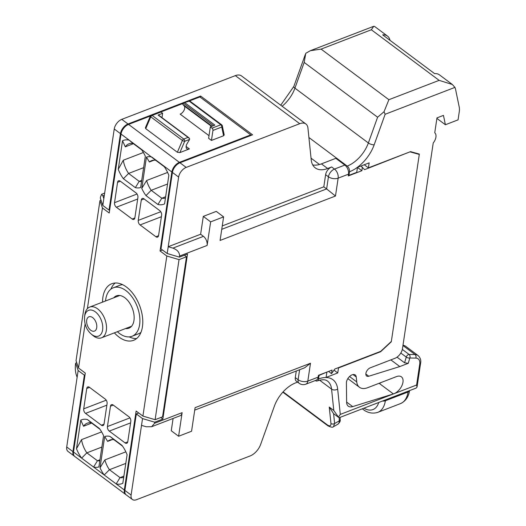 <?xml version="1.0" encoding="UTF-8"?>
<svg xmlns="http://www.w3.org/2000/svg" width="526" height="526" viewBox="0 0 526 526"><rect width="100%" height="100%" fill="white"/><g stroke="black" fill="none" stroke-linecap="round" stroke-linejoin="round"><path stroke-width="0.79" d="M132.401 499.496L126.194 494.861A8.666 5.036 -53.3 0 1 124.892 490.41L131.106 495.051A8.666 5.036 126.7 0 0 132.401 499.496A8.666 5.036 126.7 0 0 136.517 499.7L250.067 455.976A12.999 7.561 126.7 0 0 260.646 444.417L274.434 406.013A25.991 15.116 -53.3 0 1 295.592 382.889L297.591 382.119M138.772 413.009L136.319 413.949L124.892 490.41M85.021 374.906L84.357 375.163L72.93 451.624A8.666 5.036 126.7 0 0 74.225 456.068A8.666 5.036 126.7 0 0 74.521 456.266M178.63 177.058L172.416 172.423L160.989 248.883L167.202 253.519L168.215 246.733L200.63 234.248L203.299 216.383L216.265 211.393L223.609 216.876L220.085 240.454L335.476 196.027L326.626 188.933L328.448 176.782L325.62 174.678A6.93 4.03 -53.3 0 1 331.663 166.959L327.632 168.511A25.991 15.116 -53.3 0 1 315.291 167.906A25.991 15.116 -53.3 0 1 311.221 159.858L307.934 128.022A12.999 7.561 126.7 0 0 305.902 123.998A12.999 7.561 126.7 0 0 299.728 123.695L186.178 167.419A8.666 5.036 126.7 0 0 178.63 177.058L168.215 246.733L172.909 248.121L203.457 236.358L200.63 234.248M172.416 172.423A8.666 5.036 -53.3 0 1 179.964 162.777L186.178 167.419M104.332 195.278L102.872 195.836L103.826 198.664L114.241 128.995A8.666 5.036 -53.3 0 1 121.789 119.349L128.002 123.991L200.61 96.034L252.572 134.82L179.964 162.777M331.663 166.959L334.483 169.07L344.859 165.079L335.818 158.333L321.419 163.875A25.991 15.116 -53.3 0 1 312.7 164.888M128.002 123.991A8.666 5.036 126.7 0 0 120.454 133.63L109.027 210.091L109.691 209.835M200.61 96.034L200.419 97.33M360.915 166.025L364.59 169.661L410.195 151.764M160.759 417.526L162.836 419.077L154.743 422.194L154.578 423.266L182.127 412.66L178.603 436.245L191.569 431.248L195.093 407.67L310.491 363.236L307.822 381.1L318.191 377.109L318.46 375.321L332.07 370.08L331.538 373.651L334.792 369.035L380.692 351.361L391.344 341.427L419.288 154.434L410.49 151.988M222.255 225.924L323.806 186.822L326.626 188.933L221.748 229.316M154.578 423.266L151.619 426.724L146.215 426.764L141.514 425.376L131.106 495.051M74.225 456.068L68.012 451.433A8.666 5.036 -53.3 0 1 66.717 446.988L77.125 377.313L76.171 374.486C75.31 371.389 75.087 367.976 75.507 364.242L75.665 363.17L78.144 370.528L84.357 375.163M203.457 236.358A6.93 4.142 68.9 0 1 207.119 245.445L179.57 256.057L179.412 257.129L187.512 254.005L162.836 419.077M362.401 167.136L361.868 170.707L348.258 175.954L348.521 174.165L338.152 178.156L335.476 196.027M207.119 245.445L210.643 221.867L223.609 216.876M141.514 425.376L142.533 418.591L154.743 422.194M136.319 413.949L142.533 418.591M76.743 362.756L75.665 363.17M103.826 198.664L102.813 205.456L100.334 198.098L100.492 197.026L101.59 194.291L104.654 193.114M102.813 205.456L109.027 210.091M418.499 153.842L419.288 154.434M78.144 370.528L77.125 377.313M179.412 257.129L167.202 253.519M318.191 377.109A6.93 4.142 68.9 0 1 316.165 380.206L305.79 384.197A6.93 4.142 68.9 0 0 307.822 381.1A6.93 3.827 -171.5 0 1 298.117 379.726L299.61 369.745M357.47 167.426L361.868 170.707M344.859 165.079A6.93 4.142 68.9 0 1 348.521 174.165M102.872 195.836L101.59 194.291M179.57 256.057C179.609 252.467 177.387 249.824 172.909 248.121M323.806 186.822L325.62 174.678M295.29 377.615L298.117 379.726A6.93 4.03 -53.3 0 0 299.156 383.283L296.329 381.172A6.93 4.03 -53.3 0 1 295.29 377.615L296.276 371.027M178.603 436.245L171.259 430.761L173.1 418.453M182.127 412.66A6.93 4.142 68.9 0 1 180.102 415.757L151.619 426.724M210.643 221.867L203.299 216.383M310.491 363.236L304.699 367.779L194.725 410.122M328.566 371.428L331.538 373.651M121.789 119.349L235.339 75.632A12.999 7.561 -53.3 0 1 241.513 75.935L305.902 123.998M393.369 393.935L352.69 406.611A10.395 6.049 -53.3 0 1 348.291 406.177A10.395 6.049 -53.3 0 1 346.627 402.285L346.41 382.948A6.496 3.781 -53.3 0 1 349.711 376.366A6.496 3.781 -53.3 0 1 355.228 374.966A6.496 3.781 -53.3 0 1 356.24 376.978L356.753 381.909A17.332 10.079 126.7 0 0 359.462 387.274A17.332 10.079 126.7 0 0 367.694 387.682L396.472 376.596A10.395 6.049 -53.3 0 1 401.41 376.84A10.395 6.049 -53.3 0 1 401.969 385.505A10.395 6.049 -53.3 0 1 393.908 393.75A10.395 6.049 -53.3 0 1 393.369 393.935L379.253 383.395A10.395 6.049 126.7 0 0 379.792 383.211A10.395 6.049 126.7 0 0 381.482 382.376M315.271 380.548A4.333 2.591 -111.1 0 0 317.25 380.936A4.333 2.591 -111.1 0 0 318.519 379.003L319.052 375.433L326.534 372.211M349.488 171.772A4.333 2.591 -111.1 0 0 347.199 166.091A25.991 15.116 126.7 0 0 368.364 142.967L377.602 117.226L384.033 111.716L385.137 114.273L374.177 144.795A30.324 17.634 -53.3 0 1 349.488 171.772L348.955 175.342L356.733 172.35L357.483 167.347L369.153 162.856L368.404 167.853L410.543 151.633L419.34 154.079L391.291 341.782L380.64 351.716L338.501 367.944L337.758 372.941L326.087 377.438L326.83 372.434M318.519 379.003A30.324 17.634 -53.3 0 1 337.666 389.102L340.283 414.403L416.599 385.012L419.715 364.183A10.395 6.049 -53.3 0 0 415.796 358.094L409.813 357.996L408.268 363.302L399.806 366.563L368.785 376.228A5.05 2.939 -53.3 0 1 366.648 376.018A5.05 2.939 -53.3 0 1 366.379 371.803A5.05 2.939 -53.3 0 1 370.297 367.805L394.927 358.318A8.666 5.036 126.7 0 0 402.482 348.672L433.22 142.993A8.666 5.036 -53.3 0 0 434.746 132.789L436.974 117.883L443.457 115.391L445.39 124.741L458.061 119.869L459.283 111.67A17.332 10.079 126.7 0 0 459.231 107.08L455.549 89.288A17.332 10.079 126.7 0 0 454.931 87.395L385.137 114.273M416.599 385.012L417.046 387.018L416.138 388.083L339.52 417.585L338.652 417.44L333.662 413.719A17.332 10.079 -53.3 0 1 333.596 413.666L334.615 423.509A2.597 1.788 -5.9 0 1 330.959 423.529C330.979 425.988 329.815 426.468 327.455 424.969L283.106 391.863M399.806 366.563L390.864 359.883M408.268 363.302L404.593 362.802L397.038 357.161M390.022 40.344A17.332 10.079 126.7 0 0 387.484 36.07A17.332 10.079 126.7 0 0 382.665 34.854L434.627 73.64A17.332 10.079 -53.3 0 1 439.447 74.863L452.34 84.489L454.931 87.395M368.404 167.853L364.242 164.743M348.955 175.342L348.409 174.934M347.199 166.091L308.913 137.51M311.05 158.168L319.538 164.506M445.39 124.741L436.896 118.403M384.033 111.716L388.885 99.703L321.103 49.109L310.366 50.693L305.777 53.297L304.173 62.416L294.935 88.158A25.991 15.116 -53.3 0 1 282.12 106.252M337.758 372.941L334.01 370.146M402.982 345.299A12.999 7.561 -53.3 0 1 405.585 346.226L418.012 355.497A12.999 7.561 126.7 0 0 415.073 354.563L402.955 345.516M404.593 362.802L406.256 357.095A2.597 1.144 -163.8 0 0 409.813 357.996A2.597 1.953 -89 0 0 409.083 354.458L402.337 349.422M333.596 413.666L329.256 407.085L333.78 410.458L331.571 389.122L319.604 380.186M338.652 417.44L333.78 410.458M388.885 99.703L439.125 80.36L452.34 84.489M387.484 36.07L374.584 26.445L373.723 26.3L371.343 29.765L321.103 49.109M339.217 417.651L339.25 420.899L334.615 423.509L333.477 426.698C332.807 427.592 330.933 427.29 327.862 425.777L327.862 425.777A2.597 1.512 -53.3 0 1 327.455 424.969M340.283 414.403L338.382 417.184M84.568 316.836L84.817 314.837A16.464 9.836 68.9 0 1 84.87 314.436A16.464 9.836 68.9 0 1 89.69 307.079A16.464 9.836 68.9 0 1 101.702 313.134A16.464 9.836 68.9 0 1 106.337 330.453A16.464 9.836 68.9 0 1 101.518 337.804A16.464 9.836 68.9 0 1 92.707 335.318L91.182 334.003C86.389 329.684 84.186 323.963 84.568 316.836A13.801 8.245 68.9 0 1 84.614 316.494A13.801 8.245 68.9 0 1 95.318 311.826A13.801 8.245 68.9 0 1 102.609 329.927A13.801 8.245 68.9 0 1 91.182 334.003M114.385 332.853A30.324 18.121 -111.1 0 0 118.935 337.034A30.324 18.121 -111.1 0 0 133.565 340.322A30.324 18.121 -111.1 0 0 142.415 316.461A30.324 18.121 -111.1 0 0 126.411 287.012A30.324 18.121 -111.1 0 0 111.775 283.724A30.324 18.121 -111.1 0 0 102.55 302.128M115.22 283.001A30.324 18.121 -111.1 0 0 110.874 289.168M117.37 331.702A25.991 15.537 -111.1 0 0 119.468 333.458A25.991 15.537 -111.1 0 0 132.013 336.278L138.496 333.78A25.991 15.537 -111.1 0 0 140.955 332.379M132.013 336.278A25.991 15.537 -111.1 0 0 139.594 315.824A25.991 15.537 -111.1 0 0 125.878 290.582A25.991 15.537 -111.1 0 0 113.333 287.768A25.991 15.537 -111.1 0 0 105.535 300.977M125.569 328.546A17.332 10.356 -111.1 0 0 128.896 328.191A17.332 10.356 -111.1 0 0 133.952 314.561A17.332 10.356 -111.1 0 0 124.807 297.729A17.332 10.356 -111.1 0 0 116.443 295.849A17.332 10.356 -111.1 0 0 113.741 297.821M101.86 447.061L86.843 452.847L97.441 460.756A19.929 11.907 -111.1 0 0 99.802 460.822M99.96 459.783L97.441 460.756L93.589 467.049L81.635 458.126A25.13 15.017 68.9 0 1 76.5 448.731L80.774 420.149A25.13 15.017 68.9 0 1 87.401 419.538L91.333 422.832A19.929 11.907 -111.1 0 0 87.224 423.2A19.929 11.907 -111.1 0 0 83.529 426.238L80.774 420.149M125.786 463.413L109.441 469.711L120.033 477.621A19.929 11.907 -111.1 0 0 123.695 477.411M123.886 476.135L120.033 477.621L116.18 483.913L104.227 474.991L109.441 469.711A19.929 11.907 -111.1 0 1 104.865 459.908L125.846 451.834M122.525 446.12L113.925 439.697A19.929 11.907 -111.1 0 0 109.816 440.065A19.929 11.907 -111.1 0 0 107.633 441.386L112.327 439.578M99.933 429.255L91.333 422.832M91.682 423.095L83.529 426.238M101.63 431.899L81.523 439.644A19.929 11.907 -111.1 0 0 86.843 452.847L81.635 458.126L73.495 452.044A8.666 5.036 -53.3 0 0 74.791 456.489L125.629 494.44A8.666 5.036 126.7 0 0 125.924 494.631M113.925 439.697L109.993 436.402L121.953 445.325A25.13 15.017 68.9 0 1 127.088 454.72L122.814 483.302A25.13 15.017 68.9 0 1 116.18 483.913L124.327 489.989A8.666 5.036 126.7 0 0 125.629 494.44M107.633 441.386L104.7 436.488A25.13 15.017 68.9 0 1 109.993 436.402M87.401 419.538L99.355 428.46A25.13 15.017 68.9 0 1 103.569 435.646L98.888 466.957A25.13 15.017 68.9 0 1 93.589 467.049L104.227 474.991A25.13 15.017 68.9 0 1 100.019 467.805L104.7 436.488M100.019 467.805L104.865 459.908M76.5 448.731L81.523 439.644M107.094 403.652A3.465 2.071 -111.1 0 0 105.259 399.109L89.446 387.307A3.465 2.071 -111.1 0 0 87.776 386.926A3.465 2.071 -111.1 0 0 86.757 388.477L83.713 408.84A3.465 2.071 -111.1 0 0 85.547 413.383L101.36 425.192A3.465 2.071 -111.1 0 0 103.037 425.567A3.465 2.071 -111.1 0 0 104.049 424.022L107.094 403.652M130.816 421.359A3.465 2.071 -111.1 0 0 128.982 416.816L113.169 405.013A3.465 2.071 -111.1 0 0 111.499 404.639A3.465 2.071 -111.1 0 0 110.48 406.184L107.436 426.547A3.465 2.071 -111.1 0 0 109.27 431.096L125.083 442.899A3.465 2.071 -111.1 0 0 126.759 443.273A3.465 2.071 -111.1 0 0 127.772 441.728L130.816 421.359M122.578 284.658A25.991 15.537 -111.1 0 0 119.816 285.27L113.333 287.768M129.245 336.89A30.324 18.121 -111.1 0 0 136.609 338.547M85.1 323.95L78.519 368.022L85.291 373.085L73.495 452.044M124.327 489.989L136.129 411.03L142.908 416.086L166.827 256.024L179.037 259.627L155.111 419.695L142.908 416.086M78.519 368.022L76.04 360.672L99.96 200.603L102.439 207.954L87.388 308.65M101.038 200.189L99.96 200.603M179.037 259.627L186.487 256.76L162.567 416.829L155.111 419.695M162.508 250.014L160.049 250.961L171.851 172.002L163.704 165.92A25.13 15.017 68.9 0 1 168.846 175.316L164.572 203.897A25.13 15.017 68.9 0 1 157.938 204.509L161.791 198.217A19.929 11.907 -111.1 0 0 165.453 198.006M166.827 256.024L160.049 250.961M186.487 256.76L184.402 255.202M133.44 143.69L125.287 146.833L122.525 140.744A25.13 15.017 68.9 0 1 129.159 140.133L121.019 134.051L109.217 213.017L102.439 207.954M189.012 137.832L158.517 115.062A0.868 0.506 126.7 0 0 158.102 115.043L162.639 113.3L160.949 112.031L152.132 115.431L183.758 139.042L188.038 137.391L189.557 138.588A1.736 1.039 68.9 0 1 189.603 139.416L187.48 143.026A5.201 3.024 126.7 0 0 186.934 148.799A5.201 3.024 126.7 0 0 189.406 148.917L179.879 152.586L177.367 152.277L145.741 128.666L145.38 127.792L150.324 116.18A1.736 0.546 23.1 0 0 150.771 116.838L145.741 128.666M177.367 152.277L182.404 140.449A1.736 1.006 126.7 0 1 183.758 139.042A1.736 1.039 68.9 0 1 184.679 141.31A1.736 0.546 -156.9 0 1 182.404 140.449L150.771 116.838A1.736 1.006 126.7 0 1 152.132 115.431A1.736 1.039 68.9 0 0 151.297 115.24L160.108 111.847A1.736 1.039 68.9 0 1 160.949 112.031M184.935 102.8L214.871 125.142L210.334 126.891L212.024 128.153L220.841 124.761L189.215 101.15L183.199 103.03A1.736 1.039 -111.1 0 0 182.943 103.635L182.831 104.385L212.083 126.22M223.57 135.767L224.207 134.932L222.327 125.839A1.736 1.736 0 0 0 221.663 124.8A1.736 1.006 126.7 0 0 220.841 124.761A1.736 1.039 -111.1 0 1 221.762 127.036L212.945 130.428L211.445 140.429L223.57 135.767L221.762 127.036A1.736 1.256 168.3 0 0 222.327 125.839A1.736 1.256 168.3 0 0 221.919 125.234A1.736 1.006 126.7 0 0 221.663 124.8L190.037 101.189A1.736 1.006 126.7 0 0 189.215 101.15A1.736 1.039 -111.1 0 0 188.374 100.959L183.199 103.03L213.517 125.661M212.945 130.428A1.736 1.039 -111.1 0 0 212.024 128.153M209.019 135.682L180.148 114.135A5.201 3.024 126.7 0 0 184.047 110.302A5.201 3.024 126.7 0 0 184.185 105.943L182.831 104.385M164.283 166.716L155.683 160.292A19.929 11.907 -111.1 0 0 151.573 160.66A19.929 11.907 -111.1 0 0 149.391 161.982L146.452 157.083A25.13 15.017 68.9 0 1 151.751 156.998L163.704 165.92M141.691 149.851L133.085 143.427A19.929 11.907 -111.1 0 0 128.982 143.795A19.929 11.907 -111.1 0 0 125.287 146.833M162.639 113.3L161.988 117.66M210.334 126.891L208.625 138.325L211.445 140.429M143.618 167.662L128.6 173.442L139.199 181.352A19.929 11.907 -111.1 0 0 141.56 181.417M143.388 152.501L123.281 160.239A19.929 11.907 -111.1 0 0 128.6 173.442L123.393 178.722A25.13 15.017 68.9 0 1 118.258 169.326L122.525 140.744M141.718 180.385L139.199 181.352L135.346 187.644L123.393 178.722M154.085 160.174L149.391 161.982M167.544 184.015L151.192 190.307L161.791 198.217L165.644 196.737M141.777 188.4L146.623 180.503A19.929 11.907 -111.1 0 0 151.192 190.307L145.985 195.587A25.13 15.017 68.9 0 1 141.777 188.4L146.452 157.083M146.623 180.503L167.603 172.429M155.683 160.292L141.113 149.055A25.13 15.017 68.9 0 1 145.327 156.242L140.646 187.552A25.13 15.017 68.9 0 1 135.346 187.644M141.113 149.055L129.159 140.133L133.085 143.427M121.019 134.051A8.666 5.036 -53.3 0 1 128.568 124.412L150.41 116.003M160.864 111.979L182.976 103.464M189.544 100.933L199.9 96.948L250.731 134.893L179.399 162.356A8.666 5.036 126.7 0 0 171.851 172.002M250.731 134.893L250.632 135.57M114.53 202.681A3.465 2.071 -111.1 0 0 116.358 207.231L132.171 219.033A3.465 2.071 -111.1 0 0 133.847 219.408A3.465 2.071 -111.1 0 0 134.86 217.863L137.904 197.493A3.465 2.071 -111.1 0 0 136.07 192.95L120.257 181.148A3.465 2.071 -111.1 0 0 118.587 180.766A3.465 2.071 -111.1 0 0 117.568 182.318L114.53 202.681L137.043 194.015M138.246 220.394A3.465 2.071 -111.1 0 0 140.08 224.937L155.893 236.739A3.465 2.071 -111.1 0 0 157.57 237.114A3.465 2.071 -111.1 0 0 158.582 235.569L161.627 215.206A3.465 2.071 -111.1 0 0 159.792 210.656L143.979 198.854A3.465 2.071 -111.1 0 0 142.309 198.48A3.465 2.071 -111.1 0 0 141.29 200.025L138.246 220.394L160.765 211.722M118.258 169.326L123.281 160.239M157.938 204.509L145.985 195.587M120.454 133.63L114.241 128.995M66.717 446.988L72.93 451.624M321.419 163.875L327.632 168.511M334.483 169.07A6.93 4.142 68.9 0 1 338.152 178.156A6.93 3.827 8.5 0 1 328.448 176.782A6.93 4.03 -53.3 0 1 334.483 169.07M299.728 123.695L235.339 75.632M330.959 423.529L329.256 407.085M415.796 358.094A2.597 1.953 -89 0 0 415.073 354.563L409.083 354.458A2.597 1.512 -53.3 0 0 406.256 357.095L400.819 353.031M368.785 376.228L365.84 374.025M349.54 376.524L356.753 381.909M356.24 376.978L353.005 374.565M439.125 80.36L371.343 29.765M363.939 408.183A21.658 12.946 -111.1 0 0 378.727 402.489M385.492 399.885L385.367 400.753L408.051 392.015L408.183 391.147M352.69 406.611L346.627 402.081M337.666 389.102A4.333 2.978 174.1 0 1 331.571 389.122A25.991 15.116 126.7 0 0 327.507 381.074C326.718 380.614 324.864 378.477 317.25 380.936M374.177 144.795A4.333 1.637 19.7 0 1 368.364 142.967L294.935 88.158A4.333 1.637 -160.3 0 1 293.85 86.415L305.297 54.52M377.602 117.226L304.173 62.416M417.046 387.018L420.59 363.302A2.597 1.433 -171.5 0 1 419.715 364.183M337.856 424.232A8.666 4.267 60.6 0 0 339.25 420.899A2.597 1.683 -0.6 0 0 340.158 419.603C340.592 420.899 339.829 422.444 337.856 424.232L333.484 426.691M382.474 401.049A4.333 2.393 -171.5 0 0 385.367 400.753A25.991 15.537 68.9 0 1 377.76 412.358L400.45 403.626A25.991 15.537 -111.1 0 0 408.051 392.015A4.333 2.393 8.5 0 0 409.498 390.64M362.315 408.807L363.157 409.438A4.333 2.518 -53.3 0 1 362.618 408.695M86.711 320.209A7.673 4.589 -111.1 0 0 90.768 330.269A7.673 4.589 -111.1 0 0 96.718 327.678A7.673 4.589 -111.1 0 0 92.661 317.612A7.673 4.589 -111.1 0 0 86.711 320.209M89.565 387.392L86.757 388.477M106.232 400.174L83.713 408.84M106.863 405.178L85.547 413.383M104.023 424.166L101.36 425.192M113.287 405.105L110.48 406.184M129.955 417.881L107.436 426.547M130.586 422.884L109.27 431.096M127.746 441.873L125.083 442.899M188.038 137.391L158.102 115.043M189.603 139.416L184.679 141.31L179.879 152.586M184.185 105.943L211.59 126.404M186.119 146.465L189.406 148.917M128.568 124.412L179.399 162.356M137.674 199.019L116.358 207.231M134.834 218.007L132.171 219.033M120.382 181.233L117.568 182.318M161.397 216.725L140.08 224.937M158.556 235.714L155.893 236.739M144.098 198.946L141.29 200.025M299.156 383.283A6.93 6.93 0 0 0 305.79 384.197M282.837 392.159L327.862 425.777M340.131 417.348L340.158 419.603M359.462 387.274L347.837 378.595M420.59 363.302C421.214 360.244 420.353 357.641 418.012 355.497M363.157 409.438C365.103 411.003 370.495 414.613 377.76 412.358M409.517 390.548C409.156 393.744 407.453 400.424 400.45 403.626M373.723 26.3L310.675 50.575M293.85 86.415L280.733 105.213M101.518 337.804L131.605 326.225M89.69 307.079L119.777 295.5M151.297 115.24A1.736 1.736 0 0 0 150.324 116.18M190.037 101.189A1.736 1.736 0 0 0 188.374 100.959"/></g></svg>
